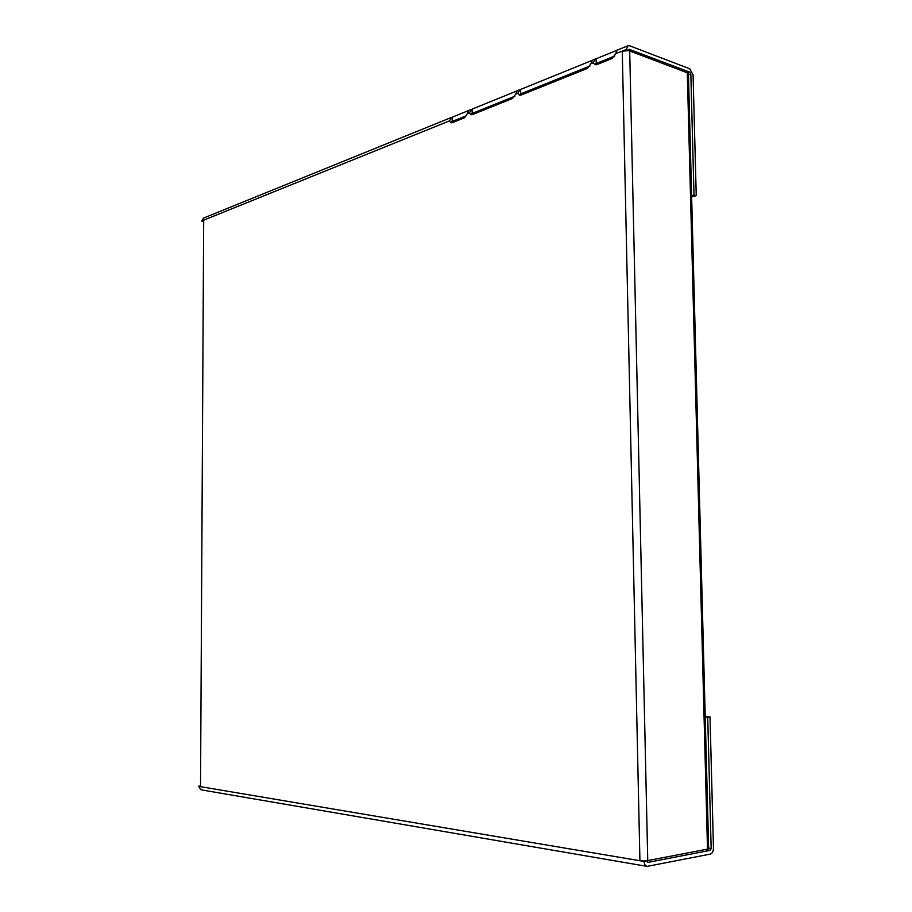 <?xml version="1.0" encoding="UTF-8"?>
<svg xmlns="http://www.w3.org/2000/svg" width="912" height="912" viewBox="0 0 912 912"><rect width="100%" height="100%" fill="white"/><g stroke="black" fill="none" stroke-linecap="round" stroke-linejoin="round"><path stroke-width="1.37" d="M629.132 49.328L628.653 50.559L626.202 49.51L628.072 45.691L629.588 45.771L689.734 68.788L693.063 74.852L696.244 195.647L691.649 196.958M696.244 195.647L693.998 194.986L691.615 195.67M646.46 860.78L644.111 861.304L639.916 860.597L647.748 860.597L707.507 849.118L687.306 72.789L688.446 73.963M628.653 50.559L687.306 72.789M629.212 49.294L689.825 72.185L690.829 74.009L693.998 194.986M705.215 716.593L710.015 716.912L713.469 848.103C713.366 851.386 712.306 853.381 710.311 854.099L647.11 866.377C645.308 865.933 644.305 864.291 644.111 861.441L644.111 861.304M646.654 860.814L647.782 862.421L710.209 850.349L711.166 848.548L708.647 848.171M646.939 866.354L201.119 789.826L198.531 786.338L200.526 786.577L203.672 220.248L201.746 220.943L203.558 218.071L451.212 117.511M199.967 786.087L198.531 786.247M203.137 221.308L201.746 221.035M520.741 95.167L520.604 89.433L520.011 89.581L517.765 93.298L515.668 94.153L512.578 98.45L472.222 114.661L470.854 114.752L469.27 112.894L467.32 113.681L464.447 117.785L452.215 122.698L450.916 122.789L449.354 120.931L201.746 220.943M596.288 64.786L596.129 58.767L595.525 58.915L593.256 62.814L590.908 63.76L587.465 68.389L520.969 95.087L519.395 95.179L517.765 93.298M452.249 122.675L452.135 117.226L449.354 120.931M472.188 114.673L472.074 109.132L469.27 112.894M626.202 49.636L622.269 51.22L628.471 50.639M626.202 49.51L615.68 53.751L612.123 58.482L596.847 64.615L594.932 64.706L593.256 62.814M515.668 94.153L517.229 90.71L519.646 89.729M592.002 60.443L520.604 89.433M590.908 63.76L592.412 60.181L595.148 59.063M616.763 50.388L596.129 58.767M615.68 53.751L617.173 50.126L627.809 45.805M468.449 110.603L452.135 117.226M467.32 113.681L468.905 110.329L471.139 109.429M516.785 90.972L472.074 109.132M466.568 115.676L451.759 121.638M514.858 96.239L471.686 113.624M590.018 65.983L520.205 94.084M614.768 56.02L595.707 63.692M708.658 848.536L707.507 849.118M710.015 716.912L707.712 717.128L711.166 848.548M705.227 716.957L707.712 717.128M629.702 50.958L647.748 860.597M628.801 49.658L629.656 49.316M687.705 72.971L689.825 72.185M710.209 850.349L705.147 849.574M203.672 220.248L200.526 786.577M198.531 786.338L644.111 861.441M639.916 860.597L622.269 51.22M688.469 74.875L690.829 74.009M688.435 73.781L708.658 848.616"/></g></svg>
